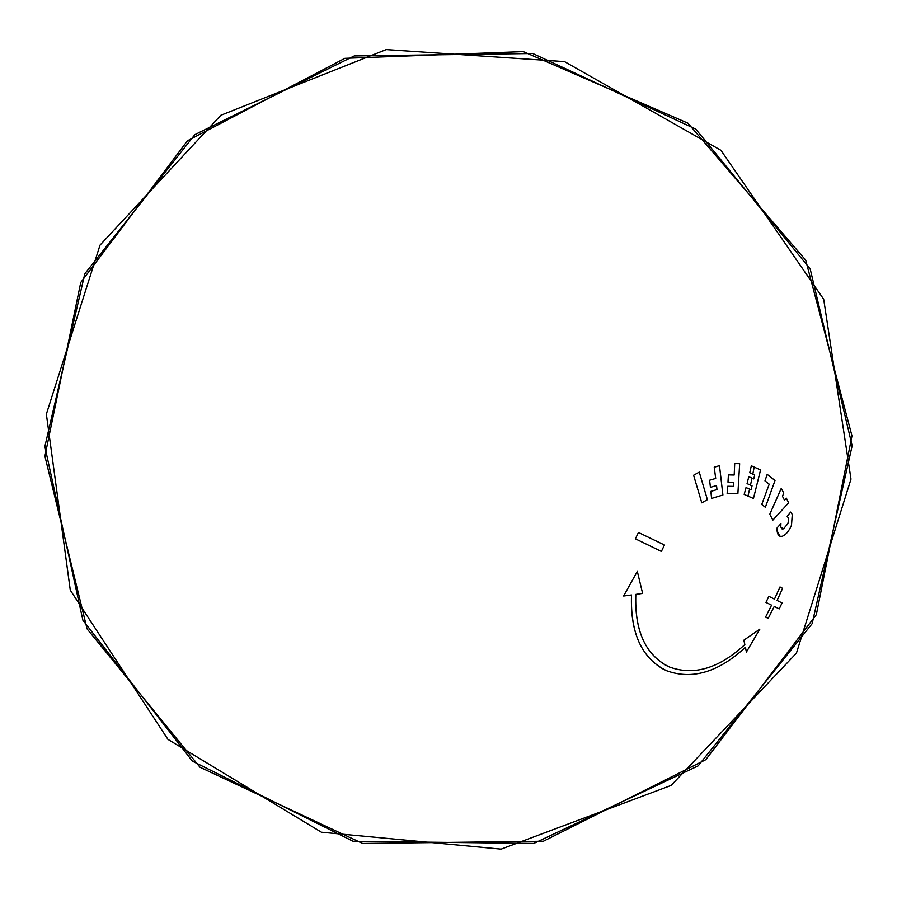 <?xml version="1.0" encoding="UTF-8"?>
<svg xmlns="http://www.w3.org/2000/svg" width="897" height="897" viewBox="0 0 897 897"><rect width="100%" height="100%" fill="white"/><g stroke="black" fill="none" stroke-linecap="round" stroke-linejoin="round"><path stroke-width="1.35" d="M783.462 528.838L787.947 523.601L788.721 518.444L787.162 516.324L790.683 512.064L792.264 514.463L791.513 525.227C788.811 531.405 785.66 535.094 782.061 536.294C779.201 536.866 777.542 534.993 777.071 530.688L777.138 527.828L780.906 523.601L780.771 526.92L783.462 528.838L787.947 523.601L788.721 518.444L787.162 516.324L790.683 512.064L792.264 514.463L791.513 525.227C788.811 531.405 785.66 535.094 782.061 536.294L779.863 536.238L777.071 530.688L777.138 527.828L780.906 523.601L780.771 526.92L782.061 528.95L783.462 528.838M716.983 489.571L710.873 491.365L711.59 498.407L722.915 494.987L719.484 465.633L714.236 467.202L715.705 478.437L709.594 480.209L710.435 487.318L716.535 485.535L716.983 489.571L710.873 491.365L711.59 498.407L722.915 494.987L719.484 465.633L714.236 467.202L715.705 478.437L709.594 480.209L710.435 487.318L716.535 485.535M669.409 666.998C693.886 675.923 719.035 668.444 744.846 644.562L743.848 640.2L759.837 629.133L746.382 652.074L745.429 647.253C718.519 672.189 692.282 680.016 666.695 670.754C692.282 680.016 718.519 672.189 745.429 647.253L746.382 652.074L759.837 629.133L743.848 640.2L744.846 644.562C719.035 668.444 693.886 675.923 669.409 666.998L666.09 665.406C644.584 652.881 634.493 629.212 635.827 594.386C634.56 631.264 645.762 655.472 669.409 666.998M631.522 594.98C630.165 631.253 640.671 655.931 663.051 668.994L666.695 670.754C641.972 658.768 630.243 633.506 631.522 594.98L623.628 596L637.318 571.367L642.622 593.41L635.827 594.386L642.622 593.41L637.318 571.367L623.628 596L631.522 594.98M769.211 484.167L761.744 504.495L765.376 507.276L775.008 480.489L767.182 474.367L764.973 480.893L769.211 484.167L761.744 504.495L765.376 507.276L775.008 480.489L767.182 474.367L764.973 480.893L769.211 484.167M769.794 514.216L772.866 520.114L788.654 502.802L786.344 498.138L784.505 500.234L782.464 496.243L783.776 493.103L781.276 488.338L769.794 514.216L772.866 520.114L788.654 502.802L786.344 498.138L784.505 500.234L782.464 496.243L783.776 493.103L781.276 488.338L769.794 514.216M733.488 486.365L727.702 486.264L727.142 493.462L737.883 493.585L739.666 463.671L734.71 463.57L734.194 475.006L728.42 474.883L727.983 482.138L733.768 482.25L733.488 486.365L727.702 486.264L727.142 493.462L737.883 493.585L739.666 463.671L734.71 463.57L734.194 475.006L728.42 474.883L727.983 482.138L733.768 482.25M768.875 596.314L774.47 599.129L779.986 586.952L782.588 588.342L777.105 600.452L782.049 602.952L779.224 608.884L782.049 602.952L777.105 600.452L782.588 588.342L779.986 586.952L774.47 599.129L768.875 596.314L765.96 602.414L771.588 605.161L765.578 617.102L768.258 618.325L774.234 606.45L779.224 608.884L774.234 606.45L768.258 618.325L765.578 617.102L771.588 605.161L765.96 602.414M748.793 476.688L747.055 483.606L752.056 485.826L751.024 489.751L746.035 487.542L744.174 494.415L753.446 498.474L760.566 469.961L751.338 465.778L749.746 472.73L754.725 474.973L753.772 478.92L748.793 476.688L747.055 483.606L752.056 485.826L751.024 489.751L746.035 487.542L744.174 494.415L753.446 498.474L760.566 469.961L751.338 465.778L749.746 472.73M635.401 538.805L638.451 532.448L664.453 545.006L661.381 551.431L664.453 545.006L638.451 532.448L635.401 538.805L661.381 551.431L635.401 538.817M701.779 502.825L693.594 475.242L699.256 472.102L707.408 499.651L701.779 502.825L693.594 475.242L699.256 472.102L707.408 499.651L701.779 502.825M754.175 467.068L752.807 474.109L754.175 467.068M750.497 485.131L751.989 478.123L750.497 485.131M747.975 496.075L749.6 489.123L747.975 496.075M167.952 739.386L321.418 832.214L501.131 849.134L671.135 785.424L796.446 653.117L850.984 479.099L823.693 299.273L720.941 150.315L564.527 61.613L386.203 49.582L220.875 115.253L100.016 245.128L46.364 414.134L70.28 590.159L167.952 739.386M687.909 123.169L523.243 51.6L344.863 58.327L187.417 140.807L80.741 282.477L44.906 456.181L87.076 628.887L199.986 767.227L362.623 843.472L543.38 841.229L705.804 759.681L816.337 614.68L851.971 435.897L805.719 260.186L687.909 123.169M84.811 273.764L44.861 446.549L82.872 620.186L192.395 761.161L353.093 841.274L533.782 843.438L698.124 765.892L812.155 623.65L852.15 445.787L810.193 268.943L695.713 129.067L532.762 53.506L354.225 55.939L194.84 134.662L84.811 273.764"/></g></svg>
